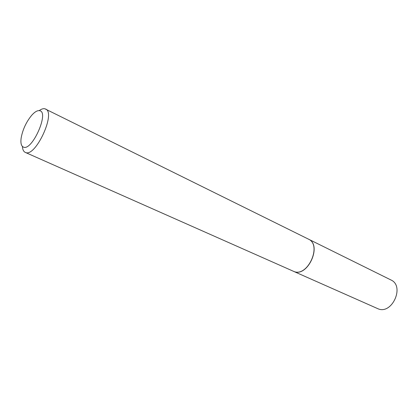 <?xml version="1.0" encoding="UTF-8"?>
<svg xmlns="http://www.w3.org/2000/svg" width="418" height="418" viewBox="0 0 418 418"><rect width="100%" height="100%" fill="white"/><g stroke="black" fill="none" stroke-linecap="round" stroke-linejoin="round"><path stroke-width="0.63" d="M293.342 271.245L377.757 308.662C391.838 315.35 405.225 286.016 390.877 279.935L308.411 239.117M293.394 271.266L293.682 271.386C307.502 278.027 322.628 244.99 308.458 239.138M22.4 146.452C22.614 149.602 23.57 151.582 25.258 152.387L293.582 271.345C307.402 277.98 322.529 244.943 308.359 239.091L44.804 108.748C43.221 108.434 41.356 109.056 39.203 110.618M25.258 152.387L25.472 152.471C35.452 157.649 56.273 112.672 45.593 109.02M39.585 110.681C37.442 110.315 34.846 111.81 31.799 115.175C26.308 121.821 22.765 129.376 21.172 137.851C20.451 143.045 21.219 146.138 23.46 147.126C32.165 151.332 49.627 111.784 39.585 110.681"/></g></svg>

